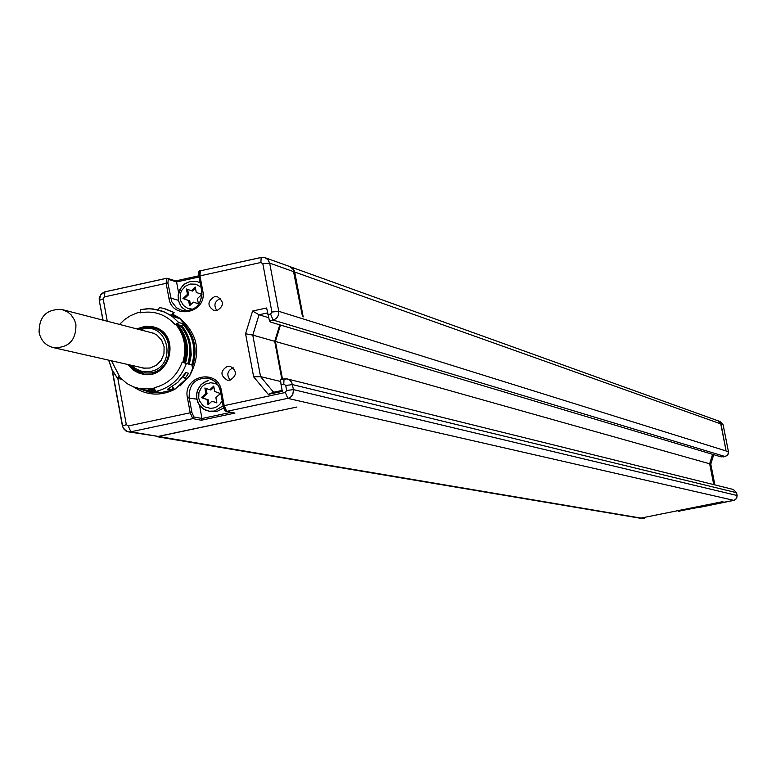 <?xml version="1.0" encoding="UTF-8"?>
<svg xmlns="http://www.w3.org/2000/svg" width="776" height="776" viewBox="0 0 776 776"><rect width="100%" height="100%" fill="white"/><g stroke="black" fill="none" stroke-linecap="round" stroke-linejoin="round"><path stroke-width="1.16" d="M640.229 518.232L722.912 501.616L640.21 518.232L156.868 436.675L296.975 407.012L158.43 436.461L130.882 431.805L192.778 418.623L193.864 416.945L191.934 412.57L189.16 397.593C188.917 384.392 195.193 377.902 207.968 378.116L211.741 379.377L216.058 382.5L219.123 386.933L220.374 390.832M713.988 484.68L709.875 463.844L712.795 454.406M718.304 420.893L720.341 421.62L723.106 424.724L720.982 423.968L725.88 449.731L720.758 423.88L717.984 420.776L289.952 266.653M720.982 423.968L718.256 420.873M282.134 390.435L273.589 392.258L260.552 376.602L252.772 335.116L259.038 314.775L267.565 312.922M713.765 484.631L709.642 463.776L712.572 454.338M709.642 463.776L275.412 341.488L280.475 325.047M282.503 379.221L275.412 341.488M156.316 436.578L156.868 436.675M294.046 271.794L269.67 263.113L268.011 259.669L264.858 257.613L289.846 266.605L293.066 269.301L302.524 316.686L303.193 316.899L294.608 271.513L293.105 268.68L290.03 266.672M117.816 378.445L126.343 424.685L122.395 426.014L123.84 429.021L127.894 431.776L158.43 436.461M281.872 379.348L274.714 341.295L279.787 324.843M280.534 381.472L260.552 376.602L253.655 376.855L245.575 333.767L252.588 311.04L266.634 307.985L269.456 320.818L270.514 322.069L720.923 456.831L725.23 456.569L273.065 320.042L275.984 318.664L277.643 316.85L278.797 313.766L278.749 311.302L728.451 451.7L728.257 453.979L727.248 455.512L723.581 456.909M274.714 341.295L252.772 335.116L245.575 333.767M268.515 317.646L259.038 314.775L252.588 311.04M680.28 510.841L678.622 511.18M678.525 511.2L697.857 507.262M678.563 511.19L698.458 507.349M126.343 424.685L128.253 425.995L190.207 412.774L187.423 397.797C182.428 375.555 217.969 367.892 221.364 390.532L224.167 405.528L226.689 411.396L288.585 398.156L290.728 397.002L292.804 394.47L293.493 389.63L737.113 495.505L736.734 498.211L734.348 500.258L697.789 507.281M714.89 484.913L710.787 464.096L709.875 463.844M710.787 464.096L713.707 454.678M189.373 364.06L191.245 354.904L190.605 345.611M140.543 367.358L143.23 368.115L150.059 368.037L156.374 365.283L161.253 360.277L163.959 353.759L164.105 346.717L161.66 340.179L156.985 335.154L154.017 333.447L149.108 332.079M153.435 328.044C175.919 332.293 174.862 369.327 152.135 373.052L142.532 372.936M128.845 364.71L134.723 370.647L142.309 374.051M153.745 326.948L145.296 326.521L137.498 329.082M128.03 364.526L133.918 370.472L138.497 372.926L142.59 374.11C169.847 380.541 181.739 335.087 154.831 327.278L145.655 326.172L136.692 328.869M111.482 360.782L119.203 375.817L118.679 376.292L126.847 383.499L133.288 386.807L140.233 388.766L154.211 388.504L154.075 387.806C167.723 384.363 177.083 375.836 182.147 362.227L182.796 362.45C187.006 348.269 184.639 335.523 175.696 324.222L176.472 324.436C185.416 335.727 187.782 348.463 183.572 362.635L188.869 363.934C193.088 349.724 190.712 336.949 181.749 325.619L176.676 324.484L178.752 322.583L184.455 324.029L178.79 317.51L172.835 314.29M140.485 309.634L140.223 312.835C154.007 310.332 165.657 314.28 175.172 324.698L178.752 322.583L172.33 316.53L164.774 312.088L153.182 308.955L146.868 308.79L140.485 309.634L149.341 308.722L158.149 309.828M140.223 312.835L140.097 312.146L136.76 313.038L130.397 315.735L124.577 319.576L119.514 324.426M154.075 387.806L155.724 391.502L161.069 392.617L174.639 389.455L172.262 386.652M182.826 362.46L191.982 365.021L192.564 368.619L189.635 375.817L180.051 385.992M155.695 391.492L146.713 390.376M140.65 388.854L146.218 390.299L155.035 390.764M169.546 388.262L170.264 389.969L167.354 389.358L177.762 382.423L185.736 372.606L188.597 373.266L185.173 378.232M170.264 389.969L173.601 388.233M189.412 364.08L188.869 363.934M183.999 324.019L181.749 325.619M182.137 325.726L182.738 325.173M191.788 364.895C196.279 349.811 193.496 336.503 183.437 324.96M180.061 325.406C189.47 336.541 192.05 349.287 187.811 363.653M172.553 314.59L178.354 318.189L175.473 317.394L161.359 310.73M172.204 315.192L174.096 312.495L171.37 314.697M173.552 312.34L163.319 308.324L159.439 307.568L158.343 309.876M185.493 363.09C189.742 348.705 187.152 335.93 177.723 324.775M183.039 376.632L186.512 379.26L182.758 377M185.968 379.134L174.639 389.455L186.512 379.26M183.184 376.748L186.056 372.684M139.573 388.64L153.502 388.96M182.796 362.45L183.572 362.635M192.526 366.078C197.55 350.325 194.795 336.367 184.261 324.203M221.364 390.532L220.345 390.881L223.139 405.877L226.185 411.406C224.962 411.193 223.954 409.35 223.139 405.877L285.345 392.472L286.664 390.454L285.714 385.439L283.774 384.12L281.058 384.702L282.319 391.385L268.254 394.383L253.655 376.855M216.97 310.584L213.914 310.536C207.173 305.831 207.328 301.233 214.389 296.752L217.523 296.82C224.196 301.554 224.012 306.142 216.97 310.584M229.977 380.172L227.281 380.191C220.161 375.623 220.19 370.986 227.378 366.291L230.152 366.282C237.204 370.889 237.146 375.516 229.977 380.172M268.254 394.383L273.589 392.258M281.058 384.702L280.485 379.648L283.851 378.96M233.654 412.813L234.944 413.075L201.285 420.243L201.983 418.506L193.864 416.945M212.866 379.988L212.11 380.075M199.548 405.411L201.983 418.506L230.87 412.357M209.714 411.299L216.785 411.532L223.682 408.03M201.372 397.613L207.037 399.553L208.016 404.81L211.945 401.231L216.863 402.919L215.883 397.661L220.423 393.529L214.739 391.502L213.73 386.099L209.811 389.756L204.883 388L205.892 393.403L201.372 397.613L208.181 399.795L208.957 403.957M207.037 399.553L208.181 399.795M205.892 393.403L207.037 393.645L202.526 397.855M206.067 388.417L207.037 393.645M209.811 389.756L210.956 390.008L213.934 387.224M211.945 401.231L216.834 402.754M175.473 280.951L176.569 281.94L178.577 292.727M182.942 298.585L188.587 300.487L189.567 305.725L193.486 302.145L198.384 303.794L197.405 298.556L201.935 294.424L196.26 292.436L195.261 287.062L191.352 290.709L186.444 288.992L187.443 294.366L182.942 298.585L189.751 300.836L190.498 304.871M188.587 300.487L189.751 300.836M187.443 294.366L188.607 294.715L184.106 298.935M187.617 289.399L188.607 294.715M191.352 290.709L192.516 291.068L195.484 288.284M193.486 302.145L198.375 303.746M216.882 310.604C213.439 305.269 214.593 301.263 220.345 298.576L220.51 298.547M230.181 380.124C226.301 374.837 227.29 370.715 233.149 367.766M118.689 376.302L117.506 378.349L121.425 379.212M154.56 389.659L148.381 389.465M184.979 362.974C189.218 348.666 186.706 335.901 177.452 324.698M154.356 388.98L151.087 389.29M138.332 388.369L149.167 392.064L159.924 392.375M164.987 308.77L174.096 312.495M75.922 324.514L74.506 319.974L71.043 314.775L67.463 311.826L61.808 309.488C46.511 308.955 38.945 316.647 39.11 332.565C40.992 340.732 45.862 345.776 53.719 347.706C68.773 347.9 76.164 340.169 75.922 324.514M644.235 518.64L641.83 518.232M234.313 413.055L226.689 411.396L234.944 413.075M201.285 420.243L192.778 418.623L190.207 412.774L191.934 412.57M159.196 436.597L641.577 518.193M699.06 507.475L733.902 500.375L287.799 398.369L285.345 392.472M286.664 390.454L293.493 389.63L291.718 382.345L289.739 380.104L287.033 378.892L280.485 379.648M736.569 492.712L733.398 489.491L736.56 492.712L737.122 495.515L736.569 492.712L292.552 384.624L285.714 385.439M269.456 320.818L273.065 320.042L270.601 314.057L271.91 312.039L262.831 263.791L260.901 262.482L199.965 275.887L202.749 290.806C207.735 313.009 172.233 320.74 168.925 298.217L166.151 283.318L104.45 296.888L103.159 298.896L107.282 321.254M294.725 272.036L720.758 423.88M271.91 312.039L278.749 311.302L269.67 263.113L262.831 263.791M723.106 424.724L728.451 451.71L723.116 424.724L720.341 421.62M725.25 456.56L727.84 454.804L728.451 451.71M131.561 365.331L134.966 368.28L140.32 370.909L144.714 371.772L150.68 371.384C177.277 366.709 169.013 322.224 142.833 329.014L140.194 329.781M129.699 364.904L134.578 369.551L139.544 372.102L142.784 372.984L151.339 372.868C174.241 369.114 175.066 331.721 152.339 327.763L142.978 327.724M142.881 327.744L138.341 329.296M155.724 391.502C170.623 387.748 180.847 378.436 186.376 363.575L183.776 362.683M189.257 364.022L191.594 364.817M176.259 324.378L176.375 323.708M178.79 317.51C198.152 333.505 201.77 352.944 189.635 375.817M192.564 366.224C197.657 350.403 194.902 336.386 184.29 324.174M267.885 314.649L270.601 314.057M133.618 386.933C146.703 395.537 160.37 396.371 174.639 389.455M202.749 290.806L201.789 291.213C201.886 304.822 195.368 311.273 182.224 310.565L176.53 307.8L171.816 301.767L167.888 283.143L168.285 279.37L176.569 281.94L199.093 276.993M260.93 257.545L200.305 270.834L199.965 275.887L198.957 276.275L201.77 291.126M168.925 298.217L170.652 298.042L178.344 300.302M104.45 296.888L104.915 291.834L166.53 278.274L167.325 278.303L166.53 278.274L166.151 283.318L167.888 283.143M175.822 280.951L167.325 278.303L168.285 279.37M103.159 298.896L99.25 300.39L99.202 297.974L100.822 294.317L104.129 292.048L166.297 278.38M102.888 320.119L99.25 300.39L103.101 320.178M104.634 291.97L100.56 295.045L99.415 300.099M112.413 370.724L122.559 425.791M175.715 280.912L198.879 275.82M200.305 270.834L261.153 257.438L264.858 257.613L261.153 257.438L260.901 262.482M283.774 384.12L284.026 378.892L287.033 378.892L733.398 489.491M207.968 378.116L214.021 380.754L218.473 385.74L220.394 390.91L223.178 405.829M128.253 425.995L130.882 431.805L128.506 431.892L125.508 430.748L122.54 426.645L112.084 370.074M187.423 397.797L196.735 399.174M208.637 380.444L203.157 382.917L200.858 384.925L197.599 390.115L196.764 393.092L196.842 399.233L199.189 404.829L203.467 409.039L209.006 411.193L214.516 411.067L223.129 405.809M217.988 384.954L214.836 383.363L210.665 382.772L205.912 383.926L203.506 385.41L201.479 387.399L198.918 392.481L198.724 398.175L199.548 400.901L202.837 405.421L205.126 407.002L210.461 408.38L214.05 407.904L217.164 406.527L219.812 404.345L222.179 400.726M199.956 271.076L198.986 276.207M200.159 282.736L197.385 281.659L190.362 281.484M190.159 281.523L185.192 283.696L181.225 287.498L178.208 295.2L178.529 300.719L180.692 305.734L182.389 307.849L186.744 310.982L182.321 307.829L180.604 305.695L178.422 300.642L178.111 295.103L179.712 289.778L183.02 285.325L185.192 283.609L190.236 281.484M200.974 287.101L195.93 284.191L190.11 284.026L185.27 286.266L181.739 290.35L180.672 292.872L180.168 298.275L180.76 300.923L183.495 305.501L187.85 308.45L193.03 309.246M108.776 360.171L112.025 369.745L117.438 378.174M184.591 362.877C188.83 348.56 186.318 335.804 177.064 324.591M117.632 378.407L119.242 376.942M148.109 391.861L160.001 392.394M118.194 376.845L118.912 376.564M640.462 518.271L642.867 518.678M733.902 500.375L736.511 498.609L737.122 495.515M679.679 511.423L680.29 510.841M138.303 329.286L142.92 327.724L152.339 327.763M143.589 373.159L135.499 370.162L129.66 364.895M152.62 326.657L153.415 326.861M149.331 390.939L146.218 390.299M182.583 325.736L184.455 324.029M189.344 364.051L191.682 364.846M182.224 310.565C195.3 311.283 201.799 304.822 201.741 291.184L198.957 276.275C198.423 272.056 198.84 270.261 200.198 270.863M211.285 411.649L206.096 410.388L201.052 407.119L197.647 402.094L196.406 396.09L197.531 390.027L200.829 384.847L205.805 381.346L208.696 380.415M175.686 280.902L198.869 275.8M190.285 281.475L197.385 281.659M108.64 360.142L111.967 369.832L117.506 378.349M148.09 391.861L149.167 392.064M141.038 388.931L140.233 388.766M153.483 333.214L61.808 309.488M144.937 368.358L53.719 347.706"/></g></svg>
